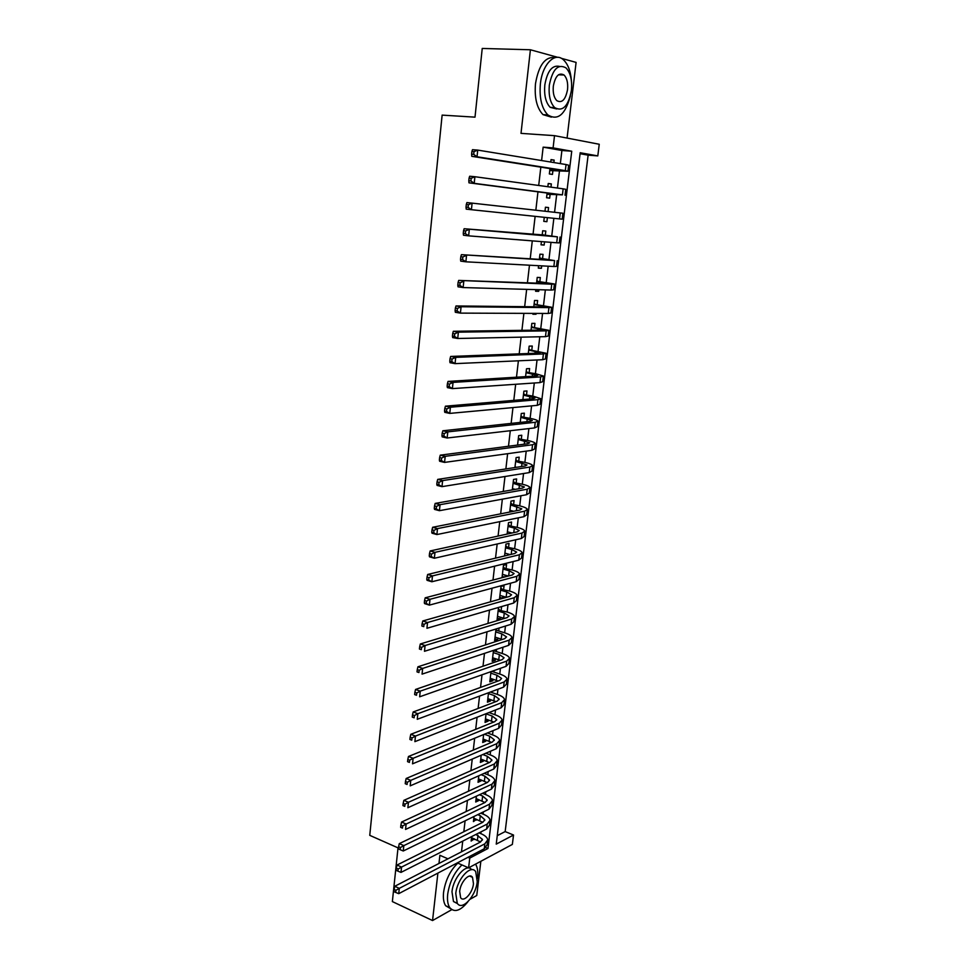 <?xml version="1.0" encoding="UTF-8"?>
<svg xmlns="http://www.w3.org/2000/svg" width="969" height="969" viewBox="0 0 969 969"><rect width="100%" height="100%" fill="white"/><g stroke="black" fill="none" stroke-linecap="round" stroke-linejoin="round"><path stroke-width="1.45" d="M513.534 835.024L512.359 844.411L468.608 867.849L469.759 858.086L487.964 848.493L571.734 151.225L553.093 147.894L554.522 135.66L599.242 144.26L597.8 155.9L580.189 152.739L496.237 844.132L513.534 835.024L505.164 831.584L588.122 155.161L597.8 155.9M470.038 899.293L476.76 895.489L480.842 861.296M567.071 138.07L576.095 62.404L561.208 58.285M557.781 57.341L530.406 49.77L482.235 48.45L475.004 117.152L442.13 115.117L369.758 835.351L398.017 847.863L392.36 901.582L432.549 920.55L451.784 909.649M471.661 836.598L471.14 841.044L474.265 838.803M474.023 816.455L473.417 821.591L476.554 819.302M476.397 796.179L475.718 802.005L478.759 800.564L478.868 799.667M478.795 775.769L478.032 782.298L481.072 780.917L481.193 779.924M481.205 755.214L480.358 762.47L483.41 761.137L483.531 760.035M483.628 734.538L482.695 742.508L485.748 741.224L485.893 740.037M486.075 713.705L485.045 722.414L488.11 721.19L488.255 719.894M488.533 692.75L487.419 702.198L490.484 701.023L490.641 699.618M491.004 671.638L489.805 681.837L492.87 680.735L493.051 679.221M493.5 650.393L492.204 661.355L495.28 660.301L495.462 658.678M496.007 628.99L494.626 640.727L497.691 639.734L497.896 638.014M498.526 607.454L497.061 619.966L500.137 619.034L500.343 617.205M503.638 589.309L504.062 585.639L500.985 586.463L499.507 599.072L502.584 598.2L502.814 596.25M506.109 568.27L506.545 564.576L503.468 565.351L502.015 577.681M508.604 547.097L509.04 543.379L505.951 544.081L504.57 555.964M511.111 525.779L511.547 522.037L508.471 522.679L507.126 534.089M513.631 504.328L514.079 500.561L510.99 501.13L509.718 512.056M516.174 482.732L516.622 478.928L513.534 479.437L512.31 489.878M518.742 460.978L519.19 457.162L516.102 457.598L514.927 467.542M521.31 439.078L521.77 435.238L518.669 435.614L517.567 445.062M523.914 417.045L524.362 413.169L521.274 413.472L520.22 422.411M526.518 394.843L526.979 390.943L523.89 391.185L522.897 399.603M529.147 372.496L529.619 368.571L526.518 368.741L525.586 376.638M531.799 350.003L532.272 346.042L529.159 346.139L528.299 353.515M534.464 327.352L534.936 323.367L531.836 323.392L531.036 330.223M530.237 336.97L533.338 336.909M537.153 304.532L537.625 300.523L534.525 300.475L533.786 306.773M533.011 313.387L532.902 314.247L536.014 314.247L536.111 313.399M539.854 281.567L540.327 277.534L537.226 277.4L536.547 283.142M535.796 289.634L535.603 291.269L538.703 291.342L538.897 289.719M542.579 258.432L543.052 254.375L539.951 254.169L539.345 259.353M538.594 265.7L538.316 268.134L541.417 268.292L541.707 265.869M545.317 235.152L545.801 231.058L542.688 230.767L542.155 235.382M541.417 241.596L541.041 244.83L544.154 245.06L544.53 241.838M548.091 211.569L548.563 207.572L545.45 207.209L544.978 211.218M544.263 217.322L543.791 221.368L546.904 221.683L547.376 217.637M550.973 187.15L551.349 183.928L548.236 183.48L547.86 186.726M547.11 193.037L546.564 197.737L549.677 198.136L550.162 193.994M588.122 155.161L580.08 153.72M497.267 835.678L505.164 831.584M560.348 163.616L561.899 150.486L543.149 147.155L541.598 160.539M540.823 167.153L538.703 185.467M537.965 191.838L535.833 210.2M535.13 216.366L533.011 234.607M532.284 240.881L530.213 258.808M529.462 265.215L527.427 282.827M526.664 289.368L524.665 306.676M523.89 313.35L521.916 330.344M521.128 337.164L519.19 353.855M518.391 360.807L516.489 377.195M515.665 384.281L513.8 400.379M512.964 407.586L511.135 423.392M510.288 430.721L508.495 446.249M507.623 453.698L505.866 468.935M504.982 476.506L503.25 491.465M502.354 499.156L500.658 513.849M499.75 521.649L498.078 536.063M497.17 543.997L495.522 558.132M494.59 566.175L492.991 580.056M492.046 588.207L490.459 601.822M489.502 610.082L487.964 623.43M486.995 631.8L485.469 644.906M484.488 653.385L482.998 666.224M482.005 674.812L480.551 687.409M479.546 696.093L478.117 708.448M477.087 717.23L475.694 729.342M474.665 738.233L473.284 750.091M472.242 759.09L470.898 770.718M469.844 779.803L468.524 791.188M467.458 800.37L466.162 811.537M465.096 820.816L463.824 831.741M462.734 841.116L461.498 851.824M479.788 842.376L479.885 841.48M480.818 833.631L481.036 831.85M482.126 822.633L482.211 821.93M483.131 814.13L483.398 811.877M485.469 794.495L485.784 791.77M487.807 774.74L488.194 771.53M490.169 754.863L490.605 751.157M492.543 734.853L493.039 730.65M494.941 714.71L495.498 710.011M497.339 694.434L497.957 689.238M499.762 674.036L500.44 668.307M502.196 653.494L502.947 647.256M504.655 632.818L505.455 626.047M507.126 612.008L507.998 604.704M509.609 591.054L510.542 583.205M512.116 569.966L513.11 561.572M514.636 548.733L515.702 539.781M517.167 527.366L518.306 517.846M519.723 505.854L520.922 495.765M522.291 484.185L523.563 473.514M524.883 462.383L526.215 451.13M527.487 440.423L528.892 428.577M530.116 418.317L531.593 405.866M532.756 396.067L534.307 382.997M535.421 373.646L537.044 359.971M538.098 351.093L539.794 336.776M540.787 328.37L542.567 313.423M543.5 305.489L545.353 289.901M546.237 282.451L548.163 266.209M548.987 259.256L550.998 242.347M551.761 235.903L553.856 218.316M554.571 212.284L556.666 194.624M557.441 188.034L559.488 170.81M553.868 162.55L554.159 160.103L551.034 159.594L550.743 162.041M549.98 168.594L549.35 173.948L552.463 174.42L552.96 170.253M510.215 533.41L510.312 532.562M507.647 555.213L507.792 553.941M505.091 576.882L505.297 575.162M501.167 610.204L501.603 606.558M498.732 630.952L499.071 628.033M496.298 651.58L496.564 649.375M493.887 672.062L494.069 670.56M491.489 692.411L491.586 691.6M447.957 858.825L439.89 855.3L438.969 863.464M437.891 873.105L432.549 920.55M457.307 862.907L468.608 867.849M467.966 857.311L469.759 858.086M543.149 147.155L553.093 147.894M530.406 49.77L521.007 133.371L554.522 135.66M561.899 150.486L571.734 151.225M485.905 847.621L487.964 848.493M551.01 159.861L554.159 160.103M548.212 183.638L551.349 183.928M545.45 207.245L548.563 207.572M543.803 221.344L546.904 221.683M541.053 244.685L544.154 245.06M538.34 267.88L541.417 268.292M535.639 290.906L538.703 291.342M532.962 313.774L536.014 314.247M504.643 555.322L505.854 555.649M502.172 576.398L504.437 577.052M499.713 597.352L502.584 598.2M497.279 618.161L500.137 619.034M494.844 638.825L497.691 639.734M492.446 659.368L495.28 660.301M490.048 679.778L492.87 680.735M487.673 700.042L490.484 701.023M485.312 720.185L488.11 721.19M482.962 740.195L485.748 741.224M480.636 760.071L483.41 761.137M478.323 779.827L481.072 780.917M476.021 799.461L478.759 800.564M473.732 818.962L476.469 820.089M471.455 838.342L474.18 839.493M549.847 169.769L560.312 170.205L471.782 156.336L471.6 154.156L473.708 154.325L473.998 151.661L471.891 151.491L471.6 154.156M471.891 151.491L472.484 149.686L477.741 150.098L477.027 156.772L565.327 170.629L567.919 171.259L549.75 170.556M473.998 151.661L477.741 150.098L566.053 164.548L568.646 165.214L567.931 171.162M473.708 154.325L477.027 156.772L471.782 156.336M549.823 169.902L550.998 170.084M571.419 80.875C570.656 71.173 568.016 64.172 563.486 59.86C554.91 51.514 542.313 64.305 540.387 83.867C539.224 98.063 541.707 108.407 547.836 114.911C557.793 121.004 565.315 114.645 570.414 95.81M555.116 57.619C545.281 56.335 538.74 65.008 535.494 83.661C534.343 97.808 536.838 108.14 543.003 114.633L551.349 117.128M556.703 108.976L550.198 107.341C545.753 102.641 543.96 95.18 544.82 84.945C547.303 71.064 552.173 64.875 559.44 66.389M571.395 90.541C572.316 80.221 570.511 72.663 565.957 67.866C558.023 63.554 552.487 69.32 549.326 85.151C548.466 95.398 550.247 102.884 554.668 107.595C562.674 112.004 568.246 106.324 571.395 90.541M553.323 86.132C552.766 92.745 553.917 97.566 556.775 100.619C561.935 103.453 565.521 99.783 567.543 89.608C568.137 82.959 566.974 78.101 564.055 75.013C558.931 72.227 555.358 75.933 553.323 86.132M477.414 878.677L477.535 877.732C478.202 871.797 477.535 867.255 475.537 864.13M461.947 864.929C454.328 872.294 449.58 882.032 447.702 894.145C447.072 900.08 447.763 904.586 449.773 907.638C454.413 912.846 460.445 910.896 467.87 901.788M457.816 863.137C450.197 870.465 445.449 880.179 443.584 892.267C442.954 898.202 443.657 902.696 445.667 905.749L450.633 908.692M457.55 903.641L453.48 901.533L451.99 891.783C453.25 877.575 466.707 862.664 471.637 869.69M477.232 881.633L475.718 871.725C471.091 863.839 457.089 878.895 455.781 893.503L457.271 903.265C462.056 911.284 475.949 895.986 477.232 881.633M459.669 891.359L460.626 897.669C463.691 902.817 472.654 892.994 473.478 883.716L472.509 877.345C469.505 872.245 460.505 881.972 459.669 891.359M547.049 193.594L557.441 194.381L468.984 182.838L468.802 180.755L470.898 180.949L471.176 178.296L469.081 178.102L468.802 180.755M469.081 178.102L469.674 176.237L474.907 176.721L474.204 183.335L562.432 194.854L546.976 194.272M471.176 178.296L474.907 176.721L563.146 188.822L565.763 189.306L565.048 195.253M470.898 180.949L474.204 183.335L468.984 182.838M547.037 193.655L548.212 193.8M545.268 217.419L544.215 217.807M545.038 210.794L545.862 211.315M468.378 204.725L466.295 204.507L466.016 207.136L468.1 207.354L468.378 204.725L472.109 203.127L562.928 213.228M466.295 204.507L466.901 202.582L472.109 203.127L471.406 209.704L562.177 219.176L562.892 213.228M468.1 207.354L471.406 209.704L466.21 209.134L466.016 207.136M542.204 234.873L464.139 228.732L557.405 236.848L542.216 234.825M542.289 234.219L543.379 234.922M465.604 230.949L463.533 230.707L463.267 233.311L465.338 233.553L465.604 230.949L469.323 229.338L468.633 235.855L556.691 242.795L559.331 242.892L560.034 237.017M465.338 233.553L468.633 235.855L463.461 235.225L463.267 233.311M463.533 230.707L464.139 228.732M539.467 258.251L549.653 259.971L461.401 254.665L554.571 260.6L539.479 258.117M539.563 257.475L540.641 258.19M462.855 256.967L460.796 256.7L460.529 259.28L462.588 259.559L462.855 256.967L466.561 255.344L465.871 261.812L553.856 266.511L556.509 266.427L557.199 260.649M462.588 259.559L465.871 261.812L460.723 261.121L460.529 259.28M460.796 256.7L461.401 254.665M536.753 281.446L546.855 283.505L458.688 280.404L551.749 284.196L554.401 283.978L536.778 281.252M536.85 280.574L537.928 281.301M460.13 282.791L458.083 282.488L457.804 285.056L459.851 285.358L460.13 282.791L463.812 281.143L463.134 287.563L551.046 290.058L553.699 289.804L554.389 284.111M459.851 285.358L463.134 287.563L458.022 286.812L457.804 285.056M458.083 282.488L458.688 280.404M534.052 304.496L545.874 306.616L544.081 306.882L455.999 305.95L461.099 306.749L548.951 307.609L551.615 307.234L534.076 304.23M534.161 303.515L535.239 304.242M457.416 308.408L455.382 308.081L455.115 310.625L457.15 310.952L457.416 308.408L461.099 306.749L460.42 313.12L548.248 313.447L550.913 313.011L551.591 307.415M457.15 310.952L460.42 313.12L455.333 312.297L455.115 310.625M455.382 308.081L455.999 305.95M531.363 327.377L543.124 329.714L541.32 330.078L453.322 331.289L458.398 332.161L546.165 330.865L548.842 330.32L531.4 327.05M531.496 326.299L532.562 327.037M454.727 333.821L452.705 333.481L452.438 336.001L454.461 336.352L454.727 333.821L458.398 332.161L457.719 338.484L545.474 336.655L548.151 336.061L548.817 330.55M454.461 336.352L457.719 338.484L452.656 337.6L452.438 336.001M452.705 333.481L453.322 331.289M528.699 350.112L540.387 352.643L538.582 353.128L450.67 356.447L455.721 357.367L543.403 353.964L546.092 353.249L528.747 349.712M528.832 348.925L529.91 349.676M452.063 359.051L450.04 358.675L449.786 361.195L451.796 361.57L452.063 359.051L455.721 357.367L455.055 363.641L542.725 359.717L545.414 358.954L546.056 353.528M451.796 361.57L455.055 363.641L450.016 362.709L449.786 361.195M450.04 358.675L450.67 356.447M526.058 372.677L537.686 375.427L535.857 376.008L448.041 381.411L453.056 382.392L540.666 376.905L543.367 376.02L535.651 373.695L526.106 372.217M526.203 371.406L527.269 372.157M449.422 384.087L447.412 383.688L447.145 386.183L449.156 386.583L449.422 384.087L453.056 382.392L452.39 388.617L539.987 382.61L542.676 381.689L543.318 376.335M449.156 386.583L452.39 388.617L447.387 387.624L447.145 386.183M447.412 383.688L448.041 381.411M523.43 395.098L534.985 398.041L533.168 398.731L445.425 406.181L450.415 407.222L537.94 399.676L540.654 398.634L532.986 396.103L523.49 394.577M523.587 393.717L524.641 394.48M446.794 408.93L444.795 408.518L444.529 410.989L446.527 411.401L446.794 408.93L450.415 407.222L449.761 413.4L537.262 405.345L539.975 404.267L540.605 398.998M446.527 411.401L449.761 413.4L444.771 412.346L444.529 410.989M444.795 408.518L445.425 406.181M520.813 417.36L532.308 420.498L530.479 421.309L442.833 430.769L447.799 431.871L535.239 422.29L537.952 421.091C537.432 420.231 534.9 419.323 530.346 418.366L520.886 416.767M520.983 415.883L522.037 416.658M444.177 433.591L442.191 433.143L441.937 435.602L443.923 436.05L444.177 433.591L447.799 431.871L447.145 438L534.561 427.923L537.286 426.687L537.904 421.503M443.923 436.05L447.145 438L442.191 436.886L441.937 435.602M442.191 433.143L442.833 430.769M518.221 439.466L529.655 442.809L527.814 443.717L440.253 455.164L445.207 456.326L532.55 444.747L535.276 443.402C534.767 442.458 532.247 441.476 527.717 440.471L518.294 438.824M518.403 437.903L519.457 438.678M441.598 458.058L439.623 457.598L439.357 460.033L441.343 460.493L441.598 458.058L445.207 456.326L444.553 462.407L531.884 450.343L534.609 448.95L535.227 443.85M441.343 460.493L444.553 462.407L439.623 461.244L439.357 460.033M439.623 457.598L440.253 455.164M515.011 466.901L516.647 467.276M515.653 461.438L527.015 464.963L525.174 465.968L437.709 479.389L442.627 480.6L529.886 467.058L532.623 465.556C532.126 464.526 529.619 463.485 525.113 462.431L515.726 460.723M515.847 459.778L516.889 460.554M439.03 482.344L437.055 481.859L436.801 484.27L438.775 484.766L439.03 482.344L442.627 480.6L441.985 486.644L529.219 472.606L531.957 471.067L532.562 466.041M438.775 484.766L441.985 486.644L437.067 485.408L436.801 484.27M437.055 481.859L437.709 479.389M512.456 488.679L515.266 489.357M513.086 483.252L524.399 486.971L522.545 488.085L435.166 503.42L440.059 504.692L527.233 489.212L529.982 487.552C529.498 486.45 527.015 485.348 522.521 484.246L513.182 482.477M513.291 481.496L514.333 482.283M436.474 506.448L434.524 505.939L434.269 508.337L436.22 508.858L436.474 506.448L440.059 504.692L439.429 510.687L526.579 494.723L529.328 493.027L529.922 488.085M436.22 508.858L439.429 510.687L434.536 509.403L434.269 508.337M434.524 505.939L435.166 503.42M509.912 510.312L513.703 511.269M510.554 504.91L521.794 508.822L519.941 510.033L432.646 527.281L437.516 528.602L524.604 511.208L527.366 509.403C526.894 508.216 524.423 507.053 519.953 505.903L510.651 504.086M510.76 503.068L511.802 503.868M433.955 530.382L432.004 529.849L431.75 532.223L433.7 532.756L433.955 530.382L437.516 528.602L436.886 534.561L523.95 516.683L526.712 514.842L527.293 509.973M433.7 532.756L436.886 534.561L432.029 533.216L431.75 532.223M432.004 529.849L432.646 527.281M507.393 531.799L512.007 533.011M508.022 526.433L514.321 528.081L519.214 530.527L517.349 531.836L430.151 550.961L434.996 552.342L522 533.059L524.762 531.109C524.302 529.849 521.843 528.614 517.398 527.427L508.131 525.549M508.253 524.508L509.282 525.307M431.435 554.123L429.497 553.578L429.255 555.94L431.193 556.497L431.435 554.123L434.996 552.342L434.366 558.253L521.346 538.498L524.108 536.511L524.689 531.715M431.193 556.497L434.366 558.253L429.533 556.86L429.255 555.94M429.497 553.578L430.151 550.961M504.897 553.142L510.215 554.595M505.515 547.812L511.789 549.52L516.647 552.1L514.781 553.505L427.668 574.472L432.489 575.901L519.396 554.765L522.17 552.669C521.722 551.325 519.287 550.029 514.854 548.793L505.636 546.867M505.757 545.801L506.787 546.601M428.952 577.694L427.014 577.124L426.772 579.474L428.698 580.043L428.952 577.694L432.489 575.901L431.871 581.763L518.754 560.167L521.528 558.035L522.097 553.323M428.698 580.043L431.871 581.763L427.063 580.322L426.772 579.474M427.014 577.124L427.668 574.472M502.414 574.338L508.325 576.034M503.032 569.057L509.27 570.814L514.091 573.515L512.226 575.017L425.209 597.812L430.006 599.29L516.828 576.325L519.602 574.072C519.166 572.655 516.743 571.31 512.335 570.026L503.153 568.052M503.274 566.95L504.292 567.761M426.469 601.095L424.555 600.501L424.313 602.827L426.227 603.433L426.469 601.095L430.006 599.29L429.388 605.116L516.186 581.691L518.972 579.414L519.517 574.774M426.227 603.433L429.388 605.116L424.604 603.614L424.313 602.827M424.555 600.501L425.209 597.812M499.943 595.402L506.387 597.316M500.561 590.145L506.775 591.974L511.559 594.784L509.682 596.383L422.775 620.972L427.547 622.51L514.26 597.728L517.058 595.341C516.622 593.852 514.224 592.447 509.839 591.126L500.682 589.091M500.816 587.953L501.833 588.777M424.01 624.327L422.109 623.709L421.866 626.022L423.768 626.64L424.01 624.327L427.547 622.51L426.929 628.287L513.631 603.057L516.416 600.647L516.962 596.08M423.768 626.64L421.866 626.022M422.109 623.709L422.775 620.972M497.485 616.32L504.377 618.452M498.102 611.1L504.28 612.989L509.052 615.909L507.162 617.604L420.34 643.973L425.088 645.548L511.717 618.997L514.515 616.478C514.103 614.903 511.717 613.438 507.344 612.069L498.236 609.998M498.369 608.823L499.374 609.658M421.576 647.377L419.674 646.747L419.432 649.036L421.333 649.678L421.576 647.377L425.088 645.548L424.483 651.289L511.087 624.29L513.885 621.735L514.43 617.241M421.333 649.678L419.432 649.036M419.674 646.747L420.34 643.973M495.05 637.105L502.317 639.443M495.656 631.921L501.821 633.859L506.545 636.899L504.655 638.68L417.93 666.793L422.666 668.428L509.197 640.121L512.007 637.457C511.596 635.821 509.222 634.295 504.873 632.89L496.94 630.395L495.801 630.758M495.934 629.559L496.94 630.395M419.153 670.269L417.264 669.615L417.021 671.892L418.923 672.547L419.153 670.269L422.666 668.428L422.06 674.121L508.568 645.378L511.378 642.689L511.911 638.268M418.923 672.547L417.021 671.892M417.264 669.615L417.93 666.793M492.627 657.757L500.21 660.301M493.233 652.597L499.362 654.596L504.062 657.757L502.172 659.623L415.544 689.456L420.243 691.139L506.69 661.112L509.5 658.314C509.1 656.594 506.751 655.008 502.426 653.566L494.529 650.998L493.378 651.386M493.718 650.32L494.529 650.998M416.755 692.992L414.877 692.314L414.635 694.579L416.513 695.257L416.755 692.992L420.243 691.139L419.65 696.796L506.06 666.333L508.882 663.499L509.403 659.15M416.513 695.257L414.635 694.579M414.877 692.314L415.544 689.456M490.229 678.264L498.078 681.025M490.823 673.152L496.927 675.199L501.603 678.47L499.701 680.432L413.169 711.961L417.857 713.693L504.195 681.946L507.017 679.015C506.63 677.234 504.292 675.599 499.98 674.109L492.119 671.469L490.98 671.88M414.369 715.546L412.503 714.856L412.261 717.096L414.138 717.799L414.369 715.546L417.857 713.693L417.251 719.301L503.577 687.142L506.399 684.175L506.908 679.899M414.138 717.799L412.261 717.096M412.503 714.856L413.169 711.961M487.831 698.637L495.91 701.604M488.437 693.562L494.505 695.669L499.144 699.049L497.242 701.096L410.82 734.296L415.471 736.077L501.724 702.658L504.546 699.594C504.171 697.741 501.845 696.045 497.557 694.507L490.411 692.048M412.007 737.942L410.141 737.227L409.899 739.456L411.764 740.183L412.007 737.942L415.471 736.077L414.877 741.648L501.106 707.806L503.941 704.717L504.437 700.514M411.764 740.183L409.899 739.456M410.141 737.227L410.82 734.296M485.469 718.889L493.742 722.05M486.05 713.838L492.107 715.994L496.709 719.482L494.808 721.626L408.482 756.474L413.109 758.303L499.265 723.225L502.099 720.028C501.736 718.102 499.423 716.357 495.147 714.783L488.957 712.578M409.657 760.18L407.792 759.454L407.561 761.658L409.415 762.397L409.657 760.18L413.109 758.303L412.528 763.826L498.647 728.349L501.494 725.115L501.99 720.984M409.415 762.397L407.561 761.658M407.792 759.454L408.482 756.474M483.107 739.008L491.549 742.363M484.367 734.236L489.708 736.198L494.299 739.795L492.385 742.012L406.156 778.495L410.771 780.36L496.818 743.659L499.665 740.34C499.314 738.342 497.012 736.537 492.761 734.926L487.419 732.976M407.319 782.262L405.466 781.511L405.236 783.703L407.089 784.454L407.319 782.262L410.771 780.36L410.19 785.859L496.213 748.746L499.059 745.391L499.544 741.321M407.089 784.454L405.236 783.703M405.466 781.511L406.156 778.495M480.757 758.981L489.357 762.555M482.78 754.536L487.346 756.268L491.889 759.975L489.975 762.276L403.843 800.358L408.446 802.271L494.396 763.96L497.242 760.508C496.903 758.448 494.614 756.595 490.387 754.948L485.82 753.228M405.006 804.173L403.165 803.41L402.934 805.59L404.763 806.353L405.006 804.173L408.446 802.271L407.864 807.722L493.79 769.011L496.637 765.534L497.121 761.537M404.763 806.353L402.934 805.59M403.165 803.41L403.843 800.358M478.432 778.846L487.153 782.601M481.133 774.716L484.984 776.205L489.502 780.009L487.589 782.407L401.554 822.063L406.132 824.025L491.986 784.127L494.844 780.554C494.505 778.422 492.24 776.508 488.025 774.825L484.185 773.335M402.704 825.939L400.875 825.152L400.645 827.32L402.474 828.107L402.704 825.939L406.132 824.025L405.551 829.44L491.38 789.141L494.238 785.544L494.711 781.608M402.474 828.107L400.645 827.32M400.875 825.152L401.554 822.063M476.118 798.565L484.936 802.526M479.449 794.75L482.635 796.021L487.141 799.922L485.203 802.405L399.289 843.624L403.831 845.622L489.587 804.161L492.458 800.467C492.131 798.262 489.866 796.312 485.675 794.58L482.489 793.32M400.415 847.548L398.598 846.736L398.368 848.892L400.185 849.692L400.415 847.548L403.831 845.622L403.261 851L488.994 809.151L491.852 805.421L492.325 801.557M403.261 851L400.185 849.692M398.598 846.736L399.289 843.624M473.817 818.175L482.732 822.33M477.729 814.65L480.309 815.704L484.779 819.713L482.853 822.269L397.024 865.026L401.554 867.073L487.201 824.062L490.084 820.246C489.769 817.981 487.516 815.971 483.349 814.214L480.769 813.161M398.15 868.999L396.333 868.176L396.115 870.319L397.92 871.143L398.15 868.999L401.554 867.073L400.984 872.403L486.62 829.016L489.49 825.176L489.939 821.373M400.984 872.403L397.92 871.143M396.333 868.176L397.024 865.026M471.54 837.652L480.527 842L394.783 886.272L399.289 888.367L484.839 843.842L487.722 839.905C487.419 837.579 485.19 835.52 481.036 833.715L479.013 832.868M475.973 834.406L482.441 839.372L480.503 842.013M395.897 890.305L394.092 889.469L393.862 891.589L395.667 892.425L395.897 890.305L399.289 888.367L398.731 893.66L484.258 848.759L487.141 844.798L487.589 841.056M398.731 893.66L395.667 892.425M394.092 889.469L394.783 886.272M556.715 169.648L556.63 170.338M566.053 164.548L565.327 170.629M563.146 188.822L562.432 194.854M560.264 212.914L559.549 218.921M557.405 236.848L556.691 242.795M546.128 259.098L546.056 259.753M554.571 260.6L553.856 266.511M543.379 282.379L543.258 283.384M551.749 284.196L551.046 290.058M540.654 305.489L540.484 306.834M548.951 307.609L548.248 313.447M537.928 328.443L537.734 330.138M546.165 330.865L545.474 336.655M535.239 351.238L534.997 353.261M543.403 353.964L542.725 359.717M532.562 373.877L532.284 376.226M540.666 376.905L539.987 382.61M529.898 396.357L529.583 399.034M537.94 399.676L537.262 405.345M527.257 418.693L526.906 421.685M535.239 422.29L534.561 427.923M524.641 440.871L524.241 444.177M532.55 444.747L531.884 450.343M522.037 462.891L521.601 466.525M529.886 467.058L529.219 472.606M519.445 484.766L518.984 488.703M527.233 489.212L526.579 494.723M516.877 506.496L516.38 510.736M524.604 511.208L523.95 516.683M514.321 528.081L513.788 532.623M522 533.059L521.346 538.498M511.789 549.52L511.22 554.353M519.396 554.765L518.754 560.167M509.27 570.814L508.664 575.937M516.828 576.325L516.186 581.691M506.775 591.974L506.145 597.243M514.26 597.728L513.631 603.057M504.28 612.989L503.662 618.222M511.717 618.997L511.087 624.29M501.821 633.859L501.203 639.055M509.197 640.121L508.568 645.378M499.362 654.596L498.756 659.756M506.69 661.112L506.06 666.333M496.927 675.199L496.322 680.323M504.195 681.946L503.577 687.142M494.505 695.669L493.899 700.757M501.724 702.658L501.106 707.806M492.107 715.994L491.501 721.057M499.265 723.225L498.647 728.349M489.708 736.198L489.115 741.224M496.818 743.659L496.213 748.746M487.346 756.268L486.753 761.259M494.396 763.96L493.79 769.011M484.984 776.205L484.391 781.171M491.986 784.127L491.38 789.141M482.635 796.021L482.053 800.951M489.587 804.161L488.994 809.151M480.309 815.704L479.728 820.598M487.201 824.062L486.62 829.016M477.996 835.254L477.426 840.123M484.839 843.842L484.258 848.759M558.459 74.795L564.055 75.013M550.198 107.341L554.668 107.595M547.836 114.911L543.003 114.633M469.577 876.049L472.509 877.345M453.48 901.533L457.271 903.265M449.773 907.638L445.667 905.749M499.144 699.049L499.071 699.654M496.709 719.482L496.637 720.124M494.299 739.795L494.214 740.449M491.889 759.975L491.816 760.653M489.502 780.009L489.418 780.723M487.141 799.922L487.044 800.66M484.779 819.713L484.694 820.464M482.441 839.372L482.344 840.147"/></g></svg>
